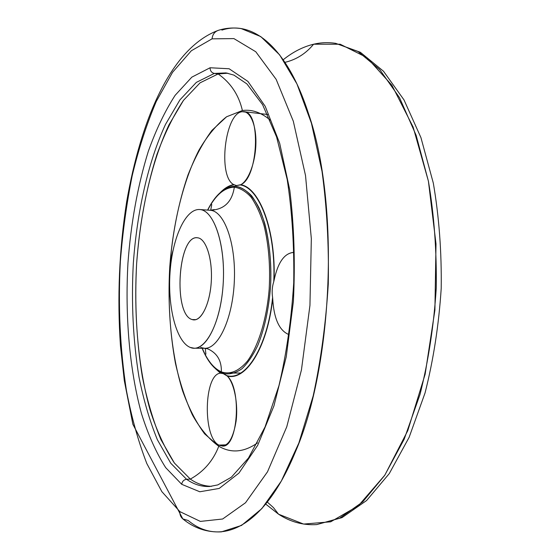 <?xml version="1.0" encoding="UTF-8"?>
<svg xmlns="http://www.w3.org/2000/svg" width="560" height="560" viewBox="0 0 560 560"><rect width="100%" height="100%" fill="white"/><g stroke="black" fill="none" stroke-linecap="round" stroke-linejoin="round"><path stroke-width="0.84" d="M197.743 237.811L197.246 237.762C177.821 235.242 172.991 314.867 192.178 319.564L195.867 319.641L192.178 319.564L194.012 319.886C202.167 320.313 210.399 302.099 211.351 280.105C212.408 258.118 205.884 238.679 197.743 237.811C206.227 238.672 212.856 259.77 211.211 282.583C209.692 305.424 200.459 322.595 192.178 319.564C172.704 314.762 178.087 233.737 197.743 237.811M226.163 444.843L218.869 445.109L222.537 446.089C237.902 447.776 241.934 388.948 227.255 376.047L223.265 373.632L220.451 373.17C203.938 374.15 202.503 437.122 218.869 445.109L226.163 444.843M173.033 250.355C170.898 257.481 169.869 265.342 169.939 273.945C169.869 265.342 170.898 257.481 173.033 250.355M245.483 112.077L242.319 111.706C224.931 112.665 217.609 176.505 233.674 184.569L236.481 185.57L240.758 184.695C258.293 177.835 261.184 111.349 243.922 111.692L242.319 111.706L245.483 112.077M294.063 252.42L293.636 252.385C284.333 253.19 277.802 262.549 274.036 280.448L273.763 281.631C272.146 286.804 271.754 292.082 272.608 297.458L272.699 298.69C273.854 318.269 279.069 330.155 288.337 334.348L289.121 334.544L288.337 334.348C279.069 330.155 273.854 318.269 272.699 298.69C267.428 347.704 245.798 381.15 227.255 376.047C234.178 383.026 238.322 403.585 236.089 421.225C232.841 440.188 227.101 448.154 218.869 445.109C202.503 437.122 203.938 374.15 220.451 373.17L213.486 366.828L220.451 373.17L215.327 368.578L220.857 373.121L223.265 373.632L222.628 373.086L226.758 375.606C245.49 381.332 267.533 347.263 272.608 297.458C271.754 292.082 272.146 286.804 273.763 281.631C276.073 231.105 259.448 187.446 240.205 184.933L236.481 185.57L233.674 184.569C217.609 176.505 224.931 112.665 242.319 111.706C250.019 110.516 256.34 124.691 255.906 143.437C255.556 162.155 248.535 180.796 240.758 184.695C259.721 187.754 276.031 230.601 274.036 280.448C277.9 262.199 284.578 252.854 294.063 252.42M242.396 110.537L226.583 116.774C216.489 124.705 207.277 135.856 198.933 150.213C183.155 181.069 173.047 223.006 169.764 266.917C167.958 300.44 169.827 332.451 175.378 362.95C179.732 382.333 185.416 399.672 192.43 414.967C200.158 428.743 208.943 439.166 218.785 446.222C231.049 453.474 243.957 452.368 257.509 442.911C243.957 452.368 231.049 453.474 218.785 446.222L204.596 433.825C196.042 422.219 188.72 407.918 182.623 390.922C171.563 355.243 167.216 310.961 169.764 266.917C172.382 233.513 178.458 202.853 187.999 174.951C194.901 157.542 202.874 142.695 211.918 130.403L226.583 116.774L242.396 110.537C238.819 94.99 230.734 82.789 218.141 73.941L200.067 82.838L183.505 100.331L168.973 124.824C151.431 162.435 140.343 212.079 136.626 263.704C134.54 303.051 136.458 340.816 142.38 376.985C147.056 400.092 153.237 420.973 160.923 439.628L174.398 463.043L190.33 479.094C203.7 471.695 213.192 460.74 218.785 446.222C213.192 460.74 203.7 471.695 190.33 479.094C197.05 483.791 204.141 486.199 211.603 486.318C204.141 486.199 197.05 483.791 190.33 479.094L186.571 479.283C193.858 484.435 201.572 486.836 209.72 486.486L217.798 484.911L231.371 477.204L248.479 458.017L265.055 426.944L278.964 385.595C286.489 353.633 291.41 319.417 293.72 282.954C294.322 246.407 292.138 211.89 287.182 179.389L276.605 136.983L262.549 104.594L246.932 83.944L233.94 75.124L226.002 72.905L214.326 73.43L218.141 73.941C230.734 82.789 238.819 94.99 242.396 110.537C251.818 109.221 261.093 112.413 270.221 120.106C261.093 112.413 251.818 109.221 242.396 110.537M220.346 192.493C224.602 188.146 229.04 185.5 233.674 184.569C229.04 185.5 224.602 188.146 220.346 192.493M227.864 73.22L218.141 73.941L227.864 73.22M218.141 73.941L214.326 73.43L196.371 82.362L179.914 99.904L165.48 124.446C148.043 162.134 137.018 211.855 133.308 263.55C131.222 302.96 133.112 340.781 138.978 376.999C143.619 400.141 149.751 421.057 157.374 439.74L170.744 463.204L186.571 479.283L190.33 479.094L174.398 463.043C164.899 448.511 156.835 430.976 150.206 410.445C138.215 367.556 133.714 315.469 136.626 263.704C139.566 224.462 146.3 188.146 156.842 154.756C164.486 133.784 173.369 115.64 183.505 100.331L200.067 82.838L218.141 73.941M226.002 72.905L214.326 73.43C211.568 72.751 210.154 70.861 210.084 67.76C210.154 70.861 211.568 72.751 214.326 73.43L196.371 82.362L179.914 99.904L165.48 124.446C148.043 162.134 137.018 211.855 133.308 263.55C131.222 302.96 133.112 340.781 138.978 376.999C143.619 400.141 149.751 421.057 157.374 439.74L170.744 463.204L186.571 479.283C183.806 479.717 182.189 481.39 181.72 484.309L165.683 467.635C156.149 452.613 148.064 434.546 141.428 413.441C129.451 369.376 124.992 316.05 127.953 263.053C130.928 222.887 137.711 185.661 148.302 151.382C155.995 129.822 164.934 111.132 175.14 95.312L191.835 77.147L210.084 67.76L229.117 68.754L247.926 81.417L265.244 106.379L279.671 143.255L289.828 190.323C294.119 225.89 295.302 262.969 293.377 301.56L286.244 356.839L273.931 405.923L257.663 445.368L238.924 473.109L219.205 488.439L199.801 491.771L181.72 484.309C182.189 481.39 183.806 479.717 186.571 479.283C193.858 484.435 201.572 486.836 209.72 486.486M182.833 518.903C194.152 528.22 207.004 532.539 221.396 531.86L241.521 525.434L261.835 508.634L281.323 481.061L298.837 443.065L313.18 395.913C320.845 360.605 325.878 323.309 328.272 284.046C328.972 244.713 326.886 207.137 322.021 171.332L311.43 123.207L296.954 83.951L279.692 54.929L260.764 36.582L241.206 28.595C233.31 27.426 225.652 28.021 218.239 30.373C170.233 48.272 140.693 120.911 126.637 201.915C119.203 249.606 117.145 297.591 120.463 345.877L124.313 380.702L132.895 424.333L182.833 518.903C180.712 517.111 179.718 514.682 179.858 511.609L200.368 521.409L222.635 519.008L245.518 502.754L267.498 471.828L286.769 426.783L301.441 369.936L309.946 305.417L311.332 238.672L305.522 175.553L293.314 121.226L276.15 79.345L255.773 51.744L233.912 38.598L212.051 38.85C212.534 34.552 214.592 31.724 218.239 30.373C214.592 31.724 212.534 34.552 212.051 38.85L191.331 50.757L172.557 72.296L156.261 101.465C146.699 123.998 138.684 148.729 132.209 175.644C126.637 203.357 122.696 231.903 120.372 261.289C118.013 306.019 120.043 349.139 126.455 390.649C131.544 417.298 138.334 441.616 146.839 463.596L161.861 491.652L179.858 511.609L200.368 521.409L222.635 519.008L245.518 502.754L267.498 471.828L286.769 426.783L301.441 369.936L309.946 305.417L311.332 238.672L305.522 175.553L293.314 121.226L276.15 79.345L255.773 51.744L233.912 38.598L212.051 38.85L191.331 50.757L172.557 72.296L156.261 101.465C146.699 123.998 138.684 148.729 132.209 175.644C126.637 203.357 122.696 231.903 120.372 261.289C118.013 306.019 120.043 349.139 126.455 390.649C131.544 417.298 138.334 441.616 146.839 463.596L161.861 491.652L179.858 511.609C179.718 514.682 180.712 517.111 182.833 518.903L188.23 520.527C219.394 546.609 263.424 529.473 295.176 452.375C333.34 365.54 339.731 203.196 308.504 113.631C286.706 45.948 251.916 20.055 221.914 30.107M210.084 67.76L229.117 68.754L247.926 81.417L265.244 106.379L279.671 143.255L289.828 190.323C294.119 225.89 295.302 262.969 293.377 301.56L286.244 356.839L273.931 405.923L257.663 445.368L238.924 473.109L219.205 488.439L199.801 491.771L181.72 484.309L165.683 467.635C156.149 452.613 148.064 434.546 141.428 413.441C129.451 369.376 124.992 316.05 127.953 263.053C130.928 222.887 137.711 185.661 148.302 151.382C155.995 129.822 164.934 111.132 175.14 95.312L191.835 77.147L210.084 67.76M313.6 44.219C305.879 53.599 296.345 59.64 284.984 62.342C296.345 59.64 305.879 53.599 313.6 44.219C302.946 46.823 292.824 52.003 283.227 59.752C292.824 52.003 302.946 46.823 313.6 44.219L340.193 44.226L366.891 57.554L391.895 85.218L413.112 127.029L428.407 181.139L436.009 243.894L434.903 310.177L425.145 374.199L407.813 430.563L384.811 475.188L358.365 505.792L330.68 521.815L303.611 524.069L278.558 514.206L273.462 507.619L267.344 502.103L273.462 507.619L278.558 514.206C290.423 521.955 303.135 525.42 316.708 524.594L339.675 518.182L362.698 501.914L384.629 475.461L404.18 439.208L420.042 394.387C428.428 360.878 433.832 325.514 436.247 288.295C436.765 250.999 434.161 215.32 428.428 181.258L416.143 135.331L399.504 97.65L379.715 69.559L358.043 51.527L335.65 43.33C328.188 42.203 320.838 42.504 313.6 44.219M265.734 504.098L278.558 514.206L265.734 504.098M211.778 204.554L210.679 210.301M205.247 348.313L205.891 354.13M222.32 190.89C226.107 187.537 230.02 185.507 234.059 184.814C230.02 185.507 226.107 187.537 222.32 190.89M207.585 210.098C214.571 196.273 222.726 188.412 232.05 186.501L235.088 186.291L236.481 185.57L235.088 186.291C243.943 187.166 251.874 194.257 258.874 207.557C267.519 226.513 272.041 255.675 270.613 285.726C268.891 308.644 264.607 328.552 257.768 345.45C252.966 355.453 247.716 363.202 242.011 368.697C236.201 372.785 230.419 374.458 224.679 373.716L221.872 372.785L221.368 371.882C230.076 374.822 238.742 371.252 247.359 361.172C258.342 346.234 266.679 319.389 269.178 289.177C270.445 265.853 268.716 244.601 264.005 225.421C260.449 213.857 256.144 204.442 251.09 197.19C245.756 191.359 240.17 188.027 234.325 187.194L235.088 186.291C240.863 187.082 246.4 190.288 251.706 195.916C256.739 202.916 261.065 212.03 264.684 223.244C269.528 241.85 271.509 262.675 270.613 285.726C268.891 308.644 264.607 328.552 257.768 345.45C252.966 355.453 247.716 363.202 242.011 368.697C236.201 372.785 230.419 374.458 224.679 373.716L221.872 372.785C213.934 369.18 207.354 361.011 202.139 348.271M232.05 186.501L235.088 186.291L234.325 187.194C224.301 187.488 215.439 195.125 207.739 210.112C215.439 195.125 224.301 187.488 234.325 187.194C232.05 202.041 223.993 209.734 210.147 210.28C223.993 209.734 232.05 202.041 234.325 187.194C240.17 188.027 245.756 191.359 251.09 197.19C256.144 204.442 260.449 213.857 264.005 225.421C268.716 244.601 270.445 265.853 269.178 289.177C266.679 319.389 258.342 346.234 247.359 361.172C238.742 371.252 230.076 374.822 221.368 371.882L221.872 372.785L224.679 373.716L222.341 372.939M202.3 348.278C207.417 360.584 213.773 368.452 221.368 371.882C221.669 360.78 217.154 353.101 207.809 348.852C217.154 353.101 221.669 360.78 221.368 371.882C213.773 368.452 207.417 360.584 202.3 348.278M210.049 210.273L210.147 210.28C224.077 210.749 235.942 242.767 234.36 280.413C232.946 318.059 218.582 348.978 204.666 348.292L200.718 347.529M214.277 209.566L210.105 210.28L199.619 209.531C185.255 208.628 172.179 238.581 169.995 273.035C167.643 307.468 176.379 341.88 190.281 347.445L194.159 348.208C207.816 348.901 221.956 317.821 223.377 279.979C224.966 242.144 213.339 209.986 199.668 209.538L210.147 210.28C224.077 210.749 235.942 242.767 234.36 280.413C232.946 318.059 218.582 348.978 204.666 348.292L207.809 348.852M199.668 209.538C185.29 208.565 172.193 238.504 170.002 272.979C167.636 307.426 176.372 341.873 190.281 347.445C204.134 353.612 220.395 325.059 223.083 285.355C225.974 245.686 214.067 209.895 199.668 209.538M274.036 280.448C276.031 230.601 259.721 187.754 240.758 184.695L240.205 184.933C259.448 187.446 276.073 231.105 273.763 281.631L274.036 280.448M227.255 376.047C245.798 381.15 267.428 347.704 272.699 298.69L272.608 297.458C267.533 347.263 245.49 381.332 226.758 375.606L227.255 376.047M230.181 373.072L240.702 373.037M243.922 111.692L267.687 114.492M316.708 524.594L342.027 517.622L366.59 500.535L389.284 473.585L409.129 437.318L425.054 392.931C433.433 359.891 438.816 325.073 441.203 288.491C441.7 251.832 439.068 216.699 433.314 183.099L420.931 137.599L403.991 99.89L383.488 71.232L360.346 52.269L335.65 43.33M207.823 348.859L208.775 349.328M204.666 348.292L194.159 348.208M199.619 209.531L210.098 210.28"/></g></svg>
